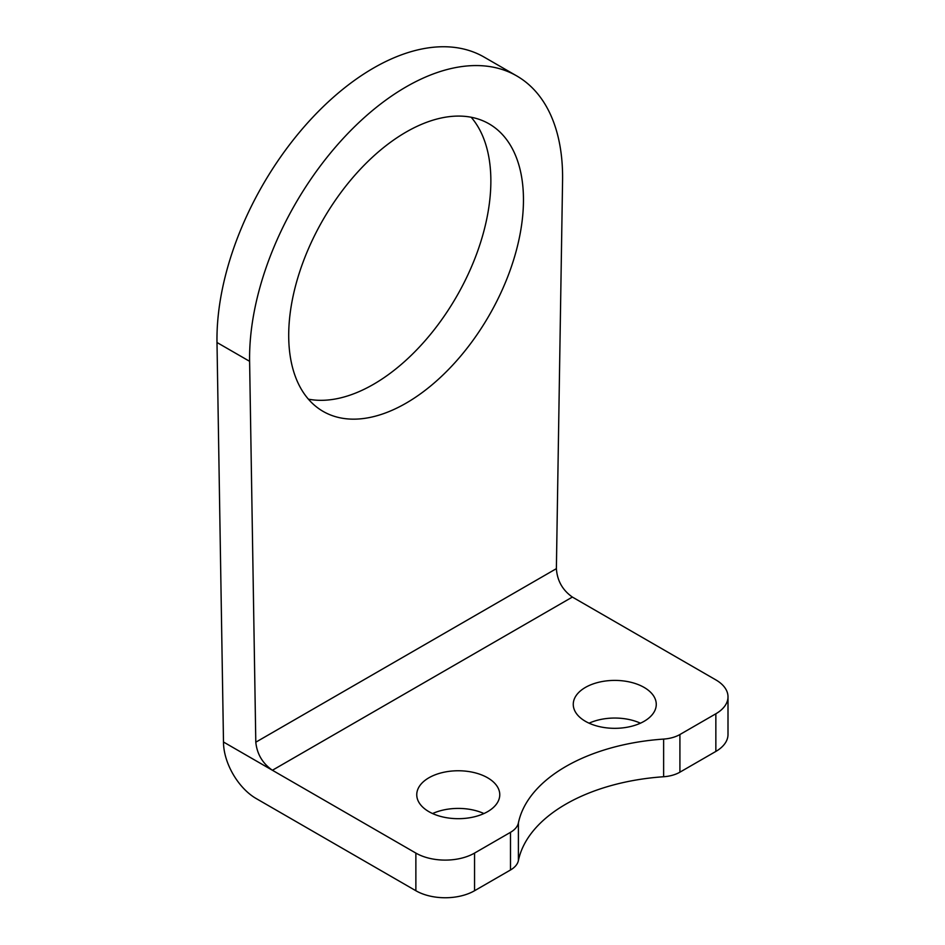 <?xml version="1.0" encoding="UTF-8"?>
<svg xmlns="http://www.w3.org/2000/svg" width="945" height="945" viewBox="0 0 945 945"><rect width="100%" height="100%" fill="white"/><g stroke="black" fill="none" stroke-linecap="round" stroke-linejoin="round"><path stroke-width="1.42" d="M255.8 742.191L249.61 361.321A221.343 127.788 -60 0 1 406.09 86.893A221.343 127.788 -60 0 1 516.75 75.931A221.343 127.788 -60 0 1 562.57 180.637L556.381 568.654L255.8 742.191C257.016 754.039 262.556 763.395 272.408 770.258L415.871 853.087A41.497 23.956 0 0 0 474.555 853.087L474.555 890.733A41.497 23.956 180 0 1 415.871 890.733L256.095 798.49A46.116 26.625 60 0 1 223.492 742.014L272.408 770.258L572.375 597.063C562.57 590.176 557.231 580.702 556.381 568.654M516.75 75.931L484.147 57.113A221.343 127.788 120 0 0 373.476 68.075A221.343 127.788 120 0 0 216.996 342.503L223.492 742.014M585.416 721.307A41.497 23.956 0 0 0 630.646 726.504A41.497 23.956 0 0 0 656.267 704.368A41.497 23.956 0 0 0 644.112 687.417A41.497 23.956 0 0 0 598.882 682.231A41.497 23.956 0 0 0 573.261 704.368A41.497 23.956 0 0 0 585.416 721.307M428.912 811.672A41.497 23.956 0 0 0 474.142 816.858A41.497 23.956 0 0 0 499.763 794.721A41.497 23.956 0 0 0 487.608 777.782A41.497 23.956 0 0 0 442.378 772.585A41.497 23.956 0 0 0 416.757 794.721A41.497 23.956 0 0 0 428.912 811.672M406.09 132.076A166.001 95.847 120 0 0 297.64 278.362A166.001 95.847 120 0 0 323.084 411.382A166.001 95.847 120 0 0 406.09 403.161A166.001 95.847 120 0 0 514.529 256.875A166.001 95.847 120 0 0 489.085 123.854A166.001 95.847 120 0 0 406.09 132.076M308.401 399.168A166.001 95.847 120 0 0 373.476 384.332A166.001 95.847 120 0 0 476.965 253.024A166.001 95.847 120 0 0 471.165 117.239M474.555 853.087L510.489 832.332A27.665 15.97 0 0 0 518.403 822.93A166.001 95.847 0 0 1 663.626 739.084A27.665 15.97 0 0 0 679.916 734.525L715.849 713.782A41.497 23.956 0 0 0 728.004 696.831A41.497 23.956 0 0 0 715.849 679.892L572.375 597.063M728.004 696.831L728.004 734.489A41.497 23.956 180 0 1 715.849 751.429L679.916 772.171A27.665 15.97 180 0 1 663.626 776.743A166.001 95.847 180 0 0 518.403 860.576A27.665 15.97 180 0 1 510.489 869.991L474.555 890.733M432.586 813.55A41.497 23.956 180 0 1 483.934 813.55M589.089 723.185A41.497 23.956 180 0 1 640.438 723.185M216.996 342.503L249.61 361.321M715.849 713.782L715.849 751.429M679.916 734.525L679.916 772.171M663.626 739.084L663.626 776.743M518.403 822.93L518.403 860.576M415.871 853.087L415.871 890.733M510.489 832.332L510.489 869.991"/></g></svg>
